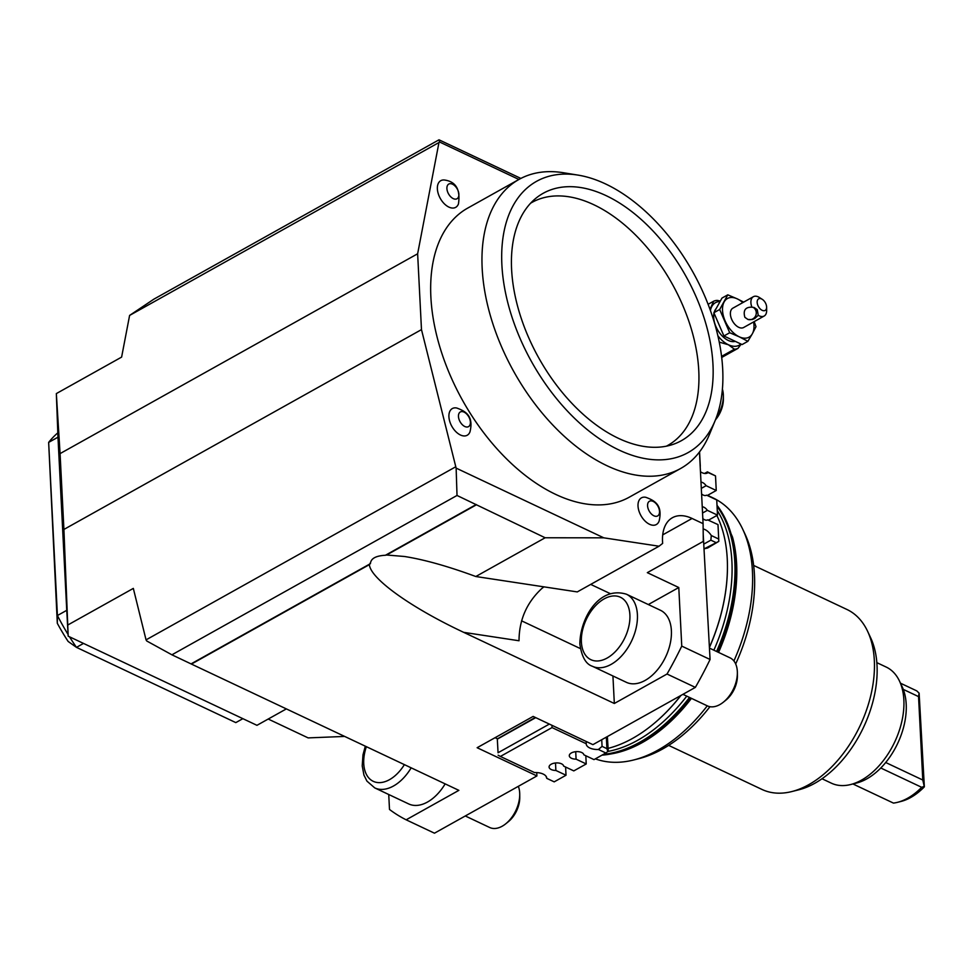 <?xml version="1.0" encoding="UTF-8"?>
<svg xmlns="http://www.w3.org/2000/svg" width="973" height="973" viewBox="0 0 973 973"><rect width="100%" height="100%" fill="white"/><g stroke="black" fill="none" stroke-linecap="round" stroke-linejoin="round"><path stroke-width="1.46" d="M717.271 510.582A143.226 88.579 115.3 0 1 731.903 561.494A143.226 88.579 115.3 0 1 713.866 650.183M67.964 634.299A170.457 101.253 -119.2 0 1 57.419 615.532L48.65 442.399L57.31 623.292A152.749 90.732 60.8 0 0 68.134 641.45L76.466 647.361A170.457 101.253 -119.2 0 1 69.521 636.816M57.31 623.292L57.419 615.532L66.748 610.326L68.183 636.184L63.914 529.446L421.479 329.616L456.13 468.11L457.018 495.464L545.148 537.765L603.783 537.826L659.037 546.218L662.637 543.408L662.54 541.523A44.272 26.295 -119.2 0 1 672.404 517.721A44.272 26.295 -119.2 0 1 692.083 518.463L703.09 523.656L703.297 541.389L647.325 572.659L678.789 587.522L681.757 646.108L710.071 659.487A278.935 172.501 115.3 0 1 695.354 687.388L592.91 744.649L533.131 716.42L477.135 747.714L536.914 775.943L434.469 833.192L406.155 819.813A278.935 172.501 -64.7 0 1 389.492 809.451L388.738 794.515M520.871 178.424L439.005 139.808L153.892 299.149L129.604 315.422L121.613 357.103L56.337 393.591L57.979 437.193L48.65 442.399A170.457 101.253 -119.2 0 1 57.76 432.924M648.322 604.549L678.789 587.522M475.919 505.084L386.585 555.011L404.415 556.483C424.167 559.572 447.969 566.262 475.809 576.515L577.269 591.912L659.037 546.218M475.809 576.515L545.148 537.765M68.049 624.873L133.325 588.397L146.047 639.869L455.413 466.967M146.047 639.869L146.765 641L171.905 654.805L457.018 495.464M766.615 307.115A6.641 3.941 -119.2 0 1 764.194 310.728A6.641 3.941 -119.2 0 1 759.366 307.954A6.641 3.941 -119.2 0 1 757.395 300.45A6.641 3.941 -119.2 0 1 762.236 299.307A6.641 3.941 -119.2 0 1 764.401 301.314A6.641 3.941 -119.2 0 1 766.615 307.115L766.651 310.521A11.068 6.58 -119.2 0 1 764.17 316.03A11.068 6.58 -119.2 0 1 758.235 315.288L754.756 318.524L752.214 319.545L747.909 319.448L744.868 317.32C742.971 310.375 745.318 306.994 751.91 307.188L754.16 307.529L757.262 309.682L758.235 315.288M764.17 316.03L743.652 327.5A11.068 6.58 -119.2 0 1 734.056 323.364A11.068 6.58 -119.2 0 1 732.851 308.173L753.37 296.704A11.068 6.58 -119.2 0 1 759.366 297.483L762.236 299.307M752.993 307.261A6.641 6.446 -71.6 0 1 748.176 319.521M754.16 321.625L755.997 326.648L752.36 333.751A22.136 13.148 60.8 0 0 753.589 321.941M747.872 341.316L739.212 336.792A22.136 13.148 60.8 0 0 752.36 333.751L747.872 341.316L742.083 344.564L723.912 335.977L713.866 312.734L721.99 298.066L727.792 294.831L737.291 298.881A22.136 13.148 60.8 0 0 724.155 301.922A22.136 13.148 60.8 0 0 725.104 320.883A22.136 13.148 60.8 0 0 731.222 330.54A22.136 13.148 60.8 0 0 739.212 336.792L729.701 332.742L719.667 309.499L727.792 294.831M719.667 309.499L713.866 312.734M729.701 332.742L723.912 335.977M742.8 302.615A22.136 13.148 60.8 0 0 737.291 298.881L743.676 302.129M735.272 341.353A19.265 11.445 -119.2 0 1 721.248 334.967A19.265 11.445 -119.2 0 1 714.012 313.051M714.304 311.956A19.265 11.445 -119.2 0 1 716.201 308.526M719.254 342.119L728.424 344.77L734.42 349.21L721.577 356.386M721.698 357.468L737.96 348.383L741.183 344.138M720.348 301.034L717.21 300.377A26.563 15.775 60.8 0 0 713.671 301.192L709.998 309.365M708.101 304.306L713.671 301.192M710.412 310.496A24.349 14.461 -119.2 0 1 711.859 306.422A24.349 14.461 -119.2 0 1 720.081 301.521M734.42 349.21A26.563 15.775 60.8 0 0 737.96 348.383M740.879 343.992A24.349 14.461 -119.2 0 1 728.424 344.77A24.349 14.461 -119.2 0 1 717.867 335.746M699.563 451.873L700.292 466.274M497.458 738.799L495.075 737.68M549.356 724.082L498.054 752.749L497.312 738.908L535.308 717.442M703.211 534.311L710.071 659.487M536.743 772.586L536.914 775.943M695.354 687.388L667.028 674.021A278.935 172.501 -64.7 0 0 681.757 646.108M667.028 674.021L614.328 703.479L612.929 675.967M660.412 610.253A39.844 24.641 115.3 0 1 670.227 643.554A39.844 24.641 115.3 0 1 645.123 680.419A39.844 24.641 115.3 0 1 626.381 682.328L592.411 666.274A39.844 24.641 -64.7 0 0 611.153 664.364A39.844 24.641 -64.7 0 0 637.4 614.608A39.844 24.641 -64.7 0 0 626.43 594.211L660.412 610.253M614.328 703.479L463.707 632.353C410.728 607.505 370.348 578.509 369.387 564.62L191.426 664.072L458.867 790.356L406.155 819.813M445.148 783.885A39.844 24.641 115.3 0 1 408.745 803.953L374.763 787.911A39.844 24.641 -64.7 0 0 379.275 789.249A39.844 24.641 -64.7 0 0 411.165 767.843M651.849 725.286A143.226 88.579 -64.7 0 0 651.959 725.189A143.226 88.579 -64.7 0 0 680.954 695.44M709.463 647.41A143.226 88.579 -64.7 0 0 727.439 565.362A143.226 88.579 -64.7 0 0 727.439 565.204M716.858 515.495A143.676 88.847 115.3 0 1 727.439 565.058A143.676 88.847 115.3 0 1 709.451 647.252M680.832 695.513A143.676 88.847 115.3 0 1 651.728 725.384A143.676 88.847 115.3 0 1 632.596 738.398A143.676 88.847 115.3 0 1 608.137 748.359M498.054 752.749L497.312 738.908M344.637 736.427L308.149 737.899L268.207 719.035M602.007 755.133A144.758 89.516 -64.7 0 0 607.833 754.489A144.758 89.516 -64.7 0 0 690.246 697.787M602.542 754.829A144.758 89.516 -64.7 0 0 607.359 754.27A144.758 89.516 -64.7 0 0 689.772 697.568M716.833 651.582A144.758 89.516 -64.7 0 0 717.028 505.741M603.418 754.343A144.32 89.248 -64.7 0 0 607.444 753.844A144.32 89.248 -64.7 0 0 689.516 697.446M716.578 651.472A144.32 89.248 -64.7 0 0 717.065 506.471M717.308 651.813A144.758 89.516 -64.7 0 0 717.004 505.328M707.274 705.826A143.226 88.579 115.3 0 1 658.064 750.061A143.226 88.579 115.3 0 1 633.751 759.962L638.957 758.636A139.394 86.208 -64.7 0 0 662.613 749.003A139.394 86.208 -64.7 0 0 709.949 706.69M735.673 663.939A139.394 86.208 -64.7 0 0 745.002 534.055L742.715 529.203A143.226 88.579 115.3 0 1 733.897 660.959M707.59 495.33L713.002 497.884A143.226 88.579 115.3 0 1 742.715 529.203M633.751 759.962A143.226 88.579 115.3 0 1 595.342 758.855M611.324 753.88A143.226 88.579 -64.7 0 0 633.459 747.009A143.226 88.579 -64.7 0 0 642.241 742.594A143.226 88.579 -64.7 0 0 691.462 698.359M791.864 791.548L798.809 789.796A94.393 58.38 -64.7 0 0 814.827 783.265A94.393 58.38 -64.7 0 0 870.616 637.716L867.575 631.234A99.514 61.542 115.3 0 1 808.758 784.676A99.514 61.542 115.3 0 1 791.864 791.548A99.514 61.542 115.3 0 1 761.944 789.431L668.658 745.391M753.637 565.422L846.936 609.475A99.514 61.542 115.3 0 1 867.575 631.234M924.35 786.841L919.12 693.165L918.548 696.607L922.781 780.018L924.35 786.841A57.212 35.381 115.3 0 1 910.752 797.483A57.212 35.381 115.3 0 1 901.034 801.436L897.568 802.311A59.767 36.962 115.3 0 1 893.445 803.09L852.92 783.958M922.781 780.018L885.698 762.504M923.851 786.452L921.686 787.315L880.784 768.001A59.767 36.962 115.3 0 1 866.809 778.874A59.767 36.962 115.3 0 1 856.666 782.997L850.657 784.53A64.194 39.698 115.3 0 1 831.356 783.168L822.015 778.753M903.272 689.383L918.548 696.607M900.487 683.204L916.797 690.903L919.12 693.165M876.843 662.649L886.184 667.052A64.194 39.698 115.3 0 1 899.502 681.1L902.141 686.707A59.767 36.962 115.3 0 1 880.784 768.001M921.686 787.315A59.767 36.962 115.3 0 1 907.712 798.188A59.767 36.962 115.3 0 1 897.568 802.311M899.502 681.1A64.194 39.698 115.3 0 1 861.555 780.091A64.194 39.698 115.3 0 1 850.657 784.53M704.537 548.711L707.566 548.018L718.792 541.377L704.464 548.687M707.712 519.898L717.989 524.605L718.719 539.042L711.299 535.539L710.862 540.161L715.727 542.46M710.862 540.161L704.221 543.871M718.719 539.042L718.792 541.377M703.151 528.959A12.175 7.237 -119.2 0 1 711.299 535.539M704.574 473.45L707.395 471.869L708.113 472.562A12.175 7.237 -119.2 0 1 707.566 472.927A12.175 7.237 -119.2 0 1 700.463 471.735M708.113 472.562L715.471 475.87L707.395 471.869M715.52 476.052L716.25 490.489L707.286 495.5M707.845 519.825A7.31 4.342 -119.2 0 1 707.772 519.862A7.31 4.342 -119.2 0 1 702.834 518.609M706.459 495.245L706.593 495.172A7.31 4.342 -119.2 0 1 706.532 495.208A7.31 4.342 -119.2 0 1 701.582 493.956M702.238 506.763A7.31 4.342 -119.2 0 1 707.359 510.339L717.502 515.131L716.736 499.964L706.593 495.172M700.986 482.121A7.31 4.342 -119.2 0 1 706.118 485.697L716.25 490.489M706.118 485.697L701.302 488.385M717.502 515.131L708.526 520.141M707.359 510.339L702.555 513.026M601.728 739.711L602.068 746.376L598.419 749.49L605.838 752.993L608.283 751.168L607.359 736.573M497.361 739.103L535.746 717.648M498.127 755.206L500.39 756.447L552.032 727.585L551.959 725.311M565.605 767.028L566.018 775.238L554.196 781.854L546.777 778.351L545.987 776.199M546.777 778.351A12.175 6.264 -2.9 0 0 546.777 778.23A12.175 6.264 -2.9 0 0 534.542 772.574L500.39 756.447M552.032 727.585L586.184 743.713L586.257 741.511M598.419 749.49A12.175 6.264 -2.9 0 1 586.196 743.834A12.175 6.264 -2.9 0 1 586.184 743.713M605.838 752.993L594.004 759.609L583.861 754.817A7.31 3.758 -2.9 0 0 579.093 751.764A7.31 3.758 -2.9 0 0 571.394 752.932A7.31 3.758 -2.9 0 0 569.29 755.753A7.31 3.758 -2.9 0 0 576.089 759.159L575.712 751.679M555.498 762.978L555.875 770.458A7.31 3.758 -2.9 0 1 549.088 767.052A7.31 3.758 -2.9 0 1 551.192 764.231A7.31 3.758 -2.9 0 1 558.879 763.051A7.31 3.758 -2.9 0 1 563.659 766.116L573.79 770.896L586.233 763.951L576.089 759.159M566.018 775.238L555.875 770.458M606.349 737.133L606.933 748.675L602.068 746.376M606.933 748.675L607.857 751.643M585.819 755.741L586.233 763.951M505.729 823.815L508.259 821.771A21.807 13.488 -64.7 0 0 518.147 806.994A21.807 13.488 -64.7 0 0 519.752 797.434L519.728 794.175A26.563 16.432 115.3 0 1 517.77 805.814A26.563 16.432 115.3 0 1 505.729 823.815A26.563 16.432 115.3 0 1 489.687 827.5L465.289 815.97M723.365 702.178L725.907 700.134A21.807 13.488 -64.7 0 0 737.4 675.797L737.364 672.538A26.563 16.432 115.3 0 1 723.365 702.178A26.563 16.432 115.3 0 1 719.838 704.586A26.563 16.432 115.3 0 1 707.335 705.863L682.924 694.333M715.447 419.862A21.807 13.488 -64.7 0 0 723.377 399.003L723.353 395.743A26.563 16.432 115.3 0 1 716.25 417.77M129.604 315.422L438.969 142.52L417.636 253.783L60.071 453.613L56.337 393.591M543.907 586.853L541.949 588.385C526.758 602.457 519.12 619.91 519.023 640.757L463.707 632.353M476.211 504.525L385.442 555.255C376.563 555.753 371.637 558.125 370.64 562.382L369.387 564.62M386.585 555.011L385.442 555.255M699.465 452.007L703.09 523.656M286.354 708.903L256.957 725.323L68.183 636.184M191.426 664.072L171.905 654.805M370.482 563.622L191.097 663.866M63.914 529.446L60.071 453.613M57.979 437.193L66.748 610.326M439.005 139.808L439.614 142.022L438.969 142.52M439.614 142.022L518.913 179.47M603.783 537.826L456.13 468.11M417.636 253.783L421.479 329.616M715.191 420.482L709.536 434.238A165.592 98.358 -119.2 0 1 680.638 468.487L629.336 497.154A165.592 98.358 -119.2 0 1 555.729 494.418A165.592 98.358 -119.2 0 1 440.331 348.577A165.592 98.358 -119.2 0 1 467.77 208.064L519.071 179.385A165.592 98.358 -119.2 0 1 563.379 172.732L578.071 175.116A155.364 92.289 -119.2 0 1 605.547 183.933A155.364 92.289 -119.2 0 1 715.191 420.482A155.364 92.289 -119.2 0 1 619.035 450.037A155.364 92.289 -119.2 0 1 503.625 282.097A155.364 92.289 -119.2 0 1 578.071 175.116M448.833 207.067A15.276 9.073 -119.2 0 1 437.509 190.367A15.276 9.073 -119.2 0 1 445.135 180.114C456.082 181.89 460.521 189.82 458.453 203.916A15.276 9.073 -119.2 0 1 448.833 207.067M460.436 434.992A15.276 9.073 -119.2 0 1 449.064 418.293A15.276 9.073 -119.2 0 1 456.69 408.003C465.775 411.263 473.802 416.006 469.995 431.817A15.276 9.073 -119.2 0 1 460.436 434.992M649.575 524.301A15.276 9.073 -119.2 0 1 638.166 507.614A15.276 9.073 -119.2 0 1 645.792 497.3C654.841 500.596 662.893 505.157 659.098 521.114A15.276 9.073 -119.2 0 1 649.575 524.301M653.929 515.812A8.416 4.999 -119.2 0 1 648.176 502.567A8.416 4.999 -119.2 0 1 658.526 507.42A8.416 4.999 -119.2 0 1 653.929 515.812M464.802 426.502A8.416 4.999 -119.2 0 1 459.074 413.257A8.416 4.999 -119.2 0 1 469.424 418.147A8.416 4.999 -119.2 0 1 464.802 426.502M453.223 198.601A8.416 4.999 -119.2 0 1 447.544 185.332A8.416 4.999 -119.2 0 1 457.906 190.294A8.416 4.999 -119.2 0 1 453.223 198.601M680.638 468.487A165.592 98.358 -119.2 0 1 607.043 465.751A165.592 98.358 -119.2 0 1 491.633 319.91A165.592 98.358 -119.2 0 1 519.071 179.385M618.439 438.324A141.681 84.152 -119.2 0 1 521.905 320.312A141.681 84.152 -119.2 0 1 535.916 198.237A141.681 84.152 -119.2 0 1 606.143 195.658A141.681 84.152 -119.2 0 1 706.836 327.196A141.681 84.152 -119.2 0 1 673.413 444.26A141.681 84.152 -119.2 0 1 618.439 438.324M530.626 203.199A139.188 82.681 -119.2 0 1 593.81 204.731A139.188 82.681 -119.2 0 1 691.183 328.509A139.188 82.681 -119.2 0 1 666.408 446.169M242.861 718.67L235.819 722.611L76.466 647.361L83.52 643.421M686.756 696.145A143.226 88.579 115.3 0 1 608.076 751.399M751.91 307.188A11.068 6.58 -119.2 0 1 753.37 296.704M718.56 652.409A143.226 88.579 -64.7 0 0 732.535 537.205L721.881 512.43M518.341 786.318A26.563 16.432 115.3 0 1 519.728 794.175M709.499 648.127L730.018 657.821A26.563 16.432 115.3 0 1 737.364 672.538M722.404 389.164A26.563 16.432 115.3 0 1 723.353 395.743M692.083 518.463L662.71 534.87M590.72 584.408L610.46 593.725M521.564 620.823L580.358 648.577M404.379 764.632A34.529 21.357 115.3 0 1 377.171 782.487A34.529 21.357 115.3 0 1 366.371 746.68M629.896 614.912A34.529 21.357 115.3 0 1 607.14 658.04A34.529 21.357 115.3 0 1 581.392 642.01A34.529 21.357 115.3 0 1 604.148 598.881A34.529 21.357 115.3 0 1 629.896 614.912M633.459 747.009L607.566 754.525M626.43 594.211C598.127 585.588 579.908 619.643 579.859 644.065C581.696 656.775 585.868 664.17 592.411 666.274M365.313 746.182L362.978 754.914L362.224 765.933L363.938 775.067L366.93 781.112L374.763 787.911"/></g></svg>
